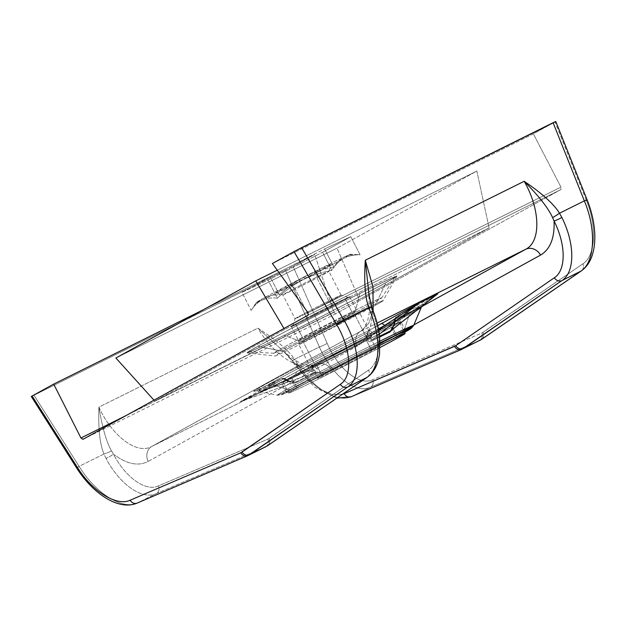<?xml version="1.0" encoding="UTF-8"?>
<svg xmlns="http://www.w3.org/2000/svg" width="626" height="626" viewBox="0 0 626 626"><rect width="100%" height="100%" fill="white"/><g stroke="black" fill="none" stroke-linecap="round" stroke-linejoin="round"><path stroke-width="0.47" stroke-dasharray="3.13 2.35" d="M555.771 121.467L554.972 121.945L586.351 200.414L587.165 199.96L586.351 200.414L554.972 121.945L533.375 133.847L560.951 187.111L560.935 189.568L335.591 313.829L333.901 312.311L314.667 254.453L293.07 266.363L327.171 343.33C338.251 369.277 359.52 386.164 372.72 379.716L481.793 333.063L582.845 263.851C595.482 256.05 597.181 226.495 586.351 200.414C597.181 226.495 595.482 256.05 582.845 263.851L482.998 332.398A6.237 5.266 -124.5 0 1 481.55 339.402L481.55 339.402M82.898 439.358L335.591 313.829L560.935 189.568L560.951 187.111L308 312.781L560.951 187.111L533.375 133.847L272.404 263.499L533.375 133.847L554.972 121.945M560.935 189.568L308.266 315.089L560.935 189.568M489.078 227.872L359.285 299.447L154.771 401.047L284.564 329.472L489.078 227.872L359.285 299.447L336.999 248.162L476.863 171.039L277.248 270.205L476.863 171.039L489.078 227.872L476.863 171.039L336.999 248.162L359.285 299.447L154.771 401.047L284.564 329.472L489.078 227.872M367.282 377.22A6.237 5.274 55.5 0 0 368.604 370.044C380.498 362.587 382.22 336.068 372.313 311.341C371.734 328.924 366.617 340.575 356.953 346.295L148.112 461.456C138.158 466.55 126.601 464.093 113.423 454.1C125.544 477.607 145.921 491.934 158.48 485.909A6.237 5.305 -113.2 0 1 156.273 493.593C142.243 500.252 119.66 484.485 105.997 458.357L103.963 454.014L79.111 466.354L33.976 395.233L285.456 270.307L319.416 346.976A6.237 0.587 156.1 0 0 327.171 343.33L293.07 266.363L314.667 254.453L203.841 309.51L314.667 254.453L333.901 312.311L125.951 415.625L333.901 312.311L335.567 313.837M76.622 467.919L79.111 466.354L33.976 395.233L293.07 266.363L285.456 270.307L319.416 346.976L294.564 359.316C288.664 350.404 276.426 340.02 257.834 328.173L98.924 407.111C98.165 428.575 99.839 444.21 103.963 454.014C99.839 444.21 98.165 428.575 98.924 407.111C102.257 427.488 106.451 442.081 111.506 450.892L113.423 454.1C126.601 464.093 138.158 466.55 148.112 461.456A12.465 10.595 -118.9 0 1 151.836 446.432A12.465 10.595 -118.9 0 1 152.204 446.228C137.571 455.243 112.344 436.776 98.924 407.111C102.257 427.488 106.451 442.081 111.506 450.892A6.237 0.767 -21.1 0 1 103.963 454.014A6.237 0.767 158.9 0 0 111.506 450.892L113.423 454.1A6.237 0.884 -28 0 1 105.997 458.357A6.237 0.884 152 0 0 113.423 454.1C125.544 477.607 145.921 491.934 158.48 485.909L267.865 439.1L368.604 370.044C380.498 362.587 382.22 336.068 372.313 311.341L373.237 311.153L372.313 311.341L369.309 297.444L371.312 307.632A6.237 0.407 160.9 0 0 371.813 307.272M292.78 360.834L285.456 353.041L257.834 328.173L98.924 407.111C112.344 436.776 137.571 455.243 152.204 446.228L316.873 364.426A12.465 10.595 -118.9 0 1 331.733 370.232C321.756 375.342 309.573 373.198 295.19 363.8L292.78 360.834L292.24 361.124L294.564 359.316L297.24 363.354C313.031 388.425 337.383 403.308 351.483 396.618L370.435 387.204C355.631 394.302 332.046 375.788 319.416 346.976A6.237 0.587 156.1 0 0 327.171 343.33C338.251 369.277 359.52 386.164 372.72 379.716A6.237 5.313 -113.2 0 1 370.435 387.204C355.631 394.302 332.046 375.788 319.416 346.976L294.564 359.316L297.24 363.354A6.237 0.54 -33 0 1 294.556 364.551A6.237 0.54 -33 0 1 295.19 363.8L285.456 353.041L257.834 328.173C274.368 356.28 302.319 373.393 316.873 364.426L316.216 364.77L316.873 364.426C302.319 373.393 274.368 356.28 257.834 328.173C276.426 340.02 288.664 350.404 294.564 359.316L292.24 361.124L283.132 350.834C292.076 358.659 299.205 363.236 304.518 364.575C312.147 366.007 316.044 366.077 316.216 364.77L151.547 446.573M336.811 398.152L314.534 387.126L294.556 364.551A6.237 0.54 147 0 1 295.19 363.8L306.513 378.159L319.119 388.738L331.577 394.31L342.469 394.263L331.577 394.31L319.119 388.738L306.513 378.159L295.19 363.8C309.573 373.198 321.756 375.342 331.733 370.232A12.465 10.595 -118.9 0 0 316.873 364.426L421.619 306.67L316.873 364.426L152.204 446.228L361.045 331.068L377.102 323.094L361.045 331.068L368.698 323.376L373.119 310.832L368.698 323.376L361.045 331.068A12.465 10.595 61.1 0 0 360.67 331.271A12.465 10.595 61.1 0 0 356.953 346.295C366.617 340.575 371.734 328.924 372.313 311.341L371.312 307.632M371.656 340.215A82.875 1.588 152.9 0 1 379.606 336.248A82.875 1.588 152.9 0 0 371.656 340.215C370.083 340.967 369.888 339.597 371.054 336.115L371.883 332.5L378.44 328.885L371.883 332.5A3.114 2.645 -118.9 0 0 368.088 330.911L377.721 325.598L368.088 330.911A95.77 1.839 152.9 0 0 266.058 383.965A95.77 1.839 152.9 0 0 281.364 378.73L240.353 401.602A193.379 3.709 152.9 0 0 259.391 392.15L309.831 364.59A95.77 1.839 152.9 0 0 411.861 311.529A95.77 1.839 152.9 0 0 396.563 316.764L409.154 309.815A3.114 2.645 61.1 0 0 409.06 309.87A3.114 2.645 61.1 0 0 408.207 313.767L437.433 293.977L408.207 313.767L395.609 320.715A3.114 2.645 -118.9 0 1 396.477 316.811A3.114 2.645 -118.9 0 1 396.563 316.764L409.154 309.815A3.114 2.645 61.1 0 0 409.075 309.862A3.114 2.645 61.1 0 0 407.839 311.756A3.114 2.645 61.1 0 0 408.207 313.767L394.779 324.323L408.207 313.767L395.609 320.715A3.114 2.645 -118.9 0 1 396.477 316.811A3.114 2.645 -118.9 0 1 396.563 316.764L395.069 319.237A3.114 2.011 5 0 0 394.263 320.434A3.114 2.011 5 0 0 394.983 321.881A3.114 2.011 5 0 0 394.998 321.889L395.609 320.715L394.998 321.889A3.114 2.011 -175 0 1 394.983 321.881A3.114 2.011 -175 0 1 394.263 320.434A3.114 2.011 -175 0 1 395.069 319.237A91.764 1.761 -27.1 0 1 420.437 307.421A91.764 1.761 -27.1 0 0 395.069 319.237L394.849 321.678L395.069 319.237L396.563 316.764A95.77 1.839 152.9 0 1 411.861 311.529A95.77 1.839 152.9 0 1 309.831 364.59A3.114 2.645 61.1 0 0 309.745 364.629A3.114 2.645 61.1 0 0 308.876 368.542L310.152 368.667A3.114 2.081 -60.3 0 1 312.045 365.021L309.831 364.59A3.114 2.645 61.1 0 0 309.745 364.629A3.114 2.645 61.1 0 0 308.876 368.542L296.286 375.49A3.114 2.645 -118.9 0 1 297.147 371.578A3.114 2.645 -118.9 0 1 297.233 371.531L309.886 364.559L314.103 366.202C318.188 369.442 318.814 371.633 315.974 372.767A81.137 1.557 -27.1 0 1 297.334 382.032C295.511 383.206 291.818 382.541 286.254 380.037C291.818 382.541 295.511 383.206 297.334 382.032A3.114 2.019 -116.2 0 0 296.02 381.93C294.877 382.439 292.365 382.345 288.5 381.633L272.56 387.275L285.151 380.326A3.114 2.645 61.1 0 0 281.364 378.73L268.765 385.679A3.114 2.645 -118.9 0 1 272.56 387.275L240.501 401.54A3.114 1.808 -116.3 0 0 240.392 401.579A3.114 1.808 -116.3 0 0 240.353 401.602A193.379 3.709 152.9 0 0 259.391 392.15L296.286 375.49A3.114 2.645 -118.9 0 1 297.139 371.586A3.114 2.645 -118.9 0 1 297.233 371.531L259.508 392.095A193.105 3.709 -27.1 0 1 240.501 401.54A3.114 1.808 -116.3 0 0 240.392 401.579A3.114 1.808 -116.3 0 0 240.353 401.602L268.765 385.679A3.114 2.645 -118.9 0 1 272.56 387.275L240.501 401.54L296.02 381.93C294.877 382.439 292.365 382.345 288.5 381.633A3.114 2.081 119.7 0 0 287.678 380.107A3.114 2.081 -60.3 0 1 288.5 381.633L285.151 380.326A3.114 2.645 61.1 0 0 281.364 378.73L284.181 378.855A3.114 2.081 -60.3 0 1 285.605 378.926A3.114 2.081 -60.3 0 1 286.434 380.459A3.114 2.081 119.7 0 0 285.605 378.926A3.114 2.081 119.7 0 0 284.181 378.855A91.764 1.761 -27.1 0 1 257.975 390.874A91.764 1.761 -27.1 0 1 269.775 383.746A91.764 1.761 -27.1 0 1 367.212 333.071L368.088 330.911A95.77 1.839 152.9 0 0 266.058 383.965A95.77 1.839 152.9 0 0 281.364 378.73L284.181 378.855A91.764 1.761 -27.1 0 1 257.975 390.874A91.764 1.761 -27.1 0 1 269.775 383.746L287.037 389.309A76.669 1.471 152.9 0 0 277.177 395.264A76.669 1.471 152.9 0 0 328.094 370.764A76.669 1.471 152.9 0 0 403.754 331.326L409.474 314.346A91.764 1.761 -27.1 0 1 393.777 322.828A91.764 1.761 -27.1 0 1 312.045 365.021A3.114 2.081 119.7 0 0 310.152 368.667L312.225 369.849A3.114 2.081 -60.3 0 1 314.103 366.202L312.045 365.021A91.764 1.761 -27.1 0 0 393.777 322.828A91.764 1.761 -27.1 0 0 409.474 314.346L403.754 331.326A76.669 1.471 -27.1 0 1 328.094 370.764A76.669 1.471 -27.1 0 1 277.177 395.264A76.669 1.471 -27.1 0 1 287.037 389.309A6.237 5.298 61.1 0 0 290.746 389.098A72.663 1.393 152.9 0 0 312.515 380.115A72.663 1.393 152.9 0 0 401.368 334.143A6.237 5.298 61.1 0 0 401.54 334.049A6.237 5.298 61.1 0 0 403.754 331.326A6.237 5.298 -118.9 0 1 401.54 334.049A6.237 5.298 -118.9 0 1 401.368 334.143A72.663 1.393 -27.1 0 1 312.515 380.115A72.663 1.393 -27.1 0 1 290.746 389.098A72.663 1.393 -27.1 0 1 380.115 342.868A72.663 1.393 152.9 0 0 290.746 389.098A6.237 5.298 -118.9 0 1 287.037 389.309A76.669 1.471 -27.1 0 1 380.037 341.178A76.669 1.471 152.9 0 0 287.037 389.309L269.775 383.746A91.764 1.761 -27.1 0 1 367.212 333.071L368.088 330.911A3.114 2.645 -118.9 0 1 371.883 332.5L371.273 333.674A3.114 2.011 5.1 0 0 367.212 333.071L367 335.513C367.337 340.904 368.8 342.798 371.398 341.193A81.137 1.557 -27.1 0 1 379.692 337.046A81.137 1.557 -27.1 0 0 371.398 341.193C368.8 342.798 367.337 340.904 367 335.513L367.212 333.071A3.114 2.011 -174.9 0 1 371.273 333.674L371.054 336.115A3.114 2.011 5.1 0 0 367 335.513A3.114 2.011 -174.9 0 1 371.054 336.115L378.675 330.121L371.054 336.115C369.888 339.597 370.083 340.967 371.656 340.215L379.34 334.182L371.656 340.215A3.114 1.221 -116.6 0 0 371.398 341.193M331.733 370.232L413.849 324.949L331.733 370.232M581.429 270.831A6.237 5.266 55.5 0 0 582.845 263.851A6.237 5.266 55.5 0 1 581.405 270.847M479.946 340.341L462.262 349.128M479.5 340.552L461.824 349.331L351.483 396.618L370.435 387.204L479.5 340.552A6.237 5.313 66.8 0 0 481.793 333.063L372.72 379.716A6.237 5.313 -113.2 0 1 370.435 387.204L479.5 340.552A6.237 5.313 66.8 0 0 481.793 333.063L482.998 332.398A6.237 5.266 -124.5 0 1 481.59 339.37M461.589 349.441A6.237 5.29 66.8 0 0 461.824 349.331L351.483 396.618C337.383 403.308 313.031 388.425 297.24 363.354A6.237 0.54 147 0 1 294.556 364.551L292.24 361.124M361.045 331.068A12.465 10.595 61.1 0 0 360.709 331.248A12.465 10.595 61.1 0 0 356.953 346.295L148.112 461.456A12.465 10.595 -118.9 0 1 151.868 446.408A12.465 10.595 -118.9 0 1 152.204 446.228L361.045 331.068M417.104 310.042A91.764 1.761 -27.1 0 1 409.474 314.346A91.764 1.761 -27.1 0 0 421.314 307.288M259.391 392.15L296.286 375.49L312.225 369.849L308.876 368.542L296.286 375.49L312.225 369.849C315.653 370.78 316.6 371.648 315.058 372.47L259.508 392.095A193.105 3.709 -27.1 0 1 240.501 401.54L296.02 381.93A82.875 1.588 152.9 0 0 315.058 372.47A3.114 1.221 63.4 0 1 315.974 372.767C318.814 371.633 318.188 369.442 314.103 366.202A3.114 2.081 119.7 0 0 312.225 369.849C315.653 370.78 316.6 371.648 315.058 372.47L259.391 392.15L240.282 401.634L295.824 382.009C295.292 382.58 289.196 381.484 287.67 380.107L285.605 378.926C284.822 378.229 283.437 378.143 281.45 378.683L255.298 390.89L257.975 390.874L277.177 395.264L282.021 394.646C285.511 393.519 314.815 379.207 347.375 362.517L404.607 332.343A72.663 1.393 -27.1 0 1 401.368 334.143A72.663 1.393 152.9 0 0 404.599 332.343M286.254 380.037L284.181 378.855L286.254 380.037A3.114 2.081 -60.3 0 1 287.678 380.107M397.064 336.279A67.013 1.283 152.9 0 0 404.451 332.046A67.013 1.283 152.9 0 1 397.064 336.279L392.244 326.842L397.064 336.279A67.013 1.283 152.9 0 1 315.121 378.675A67.013 1.283 152.9 0 1 295.049 386.962L290.221 377.525A67.013 1.283 -27.1 0 1 357.008 342.719A67.013 1.283 -27.1 0 1 400.883 321.662A67.013 1.283 -27.1 0 1 392.244 326.842A67.013 1.283 -27.1 0 1 325.457 361.648A67.013 1.283 -27.1 0 1 281.583 382.713A67.013 1.283 -27.1 0 1 290.221 377.525L295.049 386.962A67.013 1.283 152.9 0 0 286.403 392.142A67.013 1.283 152.9 0 0 330.278 371.085A67.013 1.283 152.9 0 0 397.064 336.279M380.115 343.009A67.013 1.283 152.9 0 0 295.049 386.962A67.013 1.283 152.9 0 1 380.115 343.009M413.645 325.434A76.669 1.471 -27.1 0 1 403.754 331.326A76.669 1.471 152.9 0 0 405.374 330.434M392.424 329.456L394.849 321.678A3.114 2.011 5.1 0 0 394.044 322.875A3.114 2.011 5.1 0 0 394.779 324.323L394.998 321.889L394.779 324.323A3.114 2.011 -174.9 0 1 394.044 322.875L394.075 322.593M390.702 330.755C391.813 330.176 393.167 328.032 394.779 324.323C393.167 328.032 391.813 330.176 390.702 330.755M290.221 377.525A67.013 1.283 152.9 0 0 310.293 369.246A67.013 1.283 152.9 0 0 392.244 326.842A67.013 1.283 152.9 0 0 372.173 335.129A67.013 1.283 152.9 0 0 290.221 377.525M391.054 327.437A65.448 1.26 -27.1 0 1 311.012 368.847A65.448 1.26 -27.1 0 1 291.411 376.938A65.448 1.26 -27.1 0 1 371.453 335.52A65.448 1.26 -27.1 0 1 391.054 327.437A65.448 1.26 -27.1 0 1 325.817 361.429A65.448 1.26 -27.1 0 1 282.968 382.001A65.448 1.26 -27.1 0 1 291.411 376.938L297.092 388.034A65.448 1.26 152.9 0 0 288.641 393.097A65.448 1.26 152.9 0 0 320.152 378.221A65.448 1.26 152.9 0 0 380.131 347.453A65.448 1.26 152.9 0 1 306.99 384.732A65.448 1.26 152.9 0 1 297.092 388.034L291.411 376.938A65.448 1.26 -27.1 0 1 356.648 342.938A65.448 1.26 -27.1 0 1 399.498 322.367A65.448 1.26 -27.1 0 1 391.054 327.437L396.735 338.533L391.054 327.437M380.154 345.122A65.448 1.26 152.9 0 0 297.092 388.034A65.448 1.26 152.9 0 1 380.154 345.122M321.999 375.655A32.724 0.626 -27.1 0 1 362.016 354.95A32.724 0.626 -27.1 0 1 371.821 350.904A32.724 0.626 -27.1 0 1 331.803 371.617A32.724 0.626 -27.1 0 1 321.999 375.655L316.326 364.559A32.724 0.626 -27.1 0 1 348.94 347.563A32.724 0.626 -27.1 0 1 370.365 337.281A32.724 0.626 -27.1 0 1 366.14 339.808L371.821 350.904A32.724 0.626 152.9 0 0 376.046 348.377A32.724 0.626 152.9 0 0 354.613 358.659A32.724 0.626 152.9 0 0 321.999 375.655A32.724 0.626 152.9 0 0 317.781 378.19A32.724 0.626 152.9 0 0 339.206 367.908A32.724 0.626 152.9 0 0 371.821 350.904L366.14 339.808A32.724 0.626 -27.1 0 1 326.123 360.521A32.724 0.626 -27.1 0 1 316.326 364.559A32.724 0.626 -27.1 0 1 356.343 343.854A32.724 0.626 -27.1 0 1 366.14 339.808A32.724 0.626 -27.1 0 1 333.525 356.812A32.724 0.626 -27.1 0 1 312.1 367.094A32.724 0.626 -27.1 0 1 316.326 364.559L321.999 375.655M367.329 339.222A34.281 0.657 152.9 0 0 357.063 343.455A34.281 0.657 152.9 0 0 315.136 365.154A34.281 0.657 152.9 0 0 325.403 360.912A34.281 0.657 152.9 0 0 367.329 339.222A34.281 0.657 152.9 0 0 371.75 336.569A34.281 0.657 152.9 0 0 349.308 347.344A34.281 0.657 152.9 0 0 315.136 365.154L302.929 341.295A34.281 0.657 -27.1 0 1 337.101 323.485A34.281 0.657 -27.1 0 1 359.543 312.71A34.281 0.657 -27.1 0 1 355.122 315.363L367.329 339.222L355.122 315.363A34.281 0.657 -27.1 0 1 320.95 333.173A34.281 0.657 -27.1 0 1 298.5 343.948A34.281 0.657 -27.1 0 1 302.929 341.295L315.136 365.154A34.281 0.657 152.9 0 0 310.715 367.806A34.281 0.657 152.9 0 0 333.157 357.031A34.281 0.657 152.9 0 0 367.329 339.222M375.287 305.347A60.777 1.166 -27.1 0 1 300.965 343.799A60.777 1.166 -27.1 0 1 282.764 351.311A60.777 1.166 -27.1 0 1 357.086 312.859A60.777 1.166 -27.1 0 1 375.287 305.347L385.984 282.639A84.15 1.612 -27.1 0 1 303.156 325.817A84.15 1.612 -27.1 0 1 247.067 352.821A84.15 1.612 -27.1 0 1 257.873 346.28L282.764 351.311A60.777 1.166 152.9 0 0 274.955 356.037A60.777 1.166 152.9 0 0 315.465 336.53A60.777 1.166 152.9 0 0 375.287 305.347A60.777 1.166 152.9 0 0 383.12 300.683A60.777 1.166 152.9 0 0 344.089 319.37A60.777 1.166 152.9 0 0 282.764 351.311L257.873 346.28A84.15 1.612 152.9 0 0 283.077 335.88A84.15 1.612 152.9 0 0 385.984 282.639A84.15 1.612 152.9 0 0 360.779 293.038A84.15 1.612 152.9 0 0 257.873 346.28A84.15 1.612 -27.1 0 1 342.782 302.053A84.15 1.612 -27.1 0 1 396.829 276.183A84.15 1.612 -27.1 0 1 385.984 282.639L375.287 305.347M355.122 315.363A34.281 0.657 152.9 0 0 344.856 319.604A34.281 0.657 152.9 0 0 302.929 341.295A34.281 0.657 152.9 0 0 313.196 337.054A34.281 0.657 152.9 0 0 355.122 315.363M284.087 335.325A81.975 1.573 -27.1 0 1 259.532 345.458A81.975 1.573 -27.1 0 1 359.77 293.594A81.975 1.573 -27.1 0 1 384.325 283.461A81.975 1.573 -27.1 0 1 284.087 335.325A81.975 1.573 -27.1 0 1 249.015 351.828A81.975 1.573 -27.1 0 1 284.783 331.936A81.975 1.573 -27.1 0 1 359.77 293.594L355.662 310.081A60.777 1.166 152.9 0 0 300.065 338.517A60.777 1.166 152.9 0 0 273.546 353.26A60.777 1.166 152.9 0 0 299.549 341.029L284.087 335.325L299.549 341.029A60.777 1.166 152.9 0 0 381.696 297.921A60.777 1.166 152.9 0 0 355.662 310.081L359.77 293.594A81.975 1.573 -27.1 0 1 394.881 277.185A81.975 1.573 -27.1 0 1 284.087 335.325M355.662 310.081A60.777 1.166 -27.1 0 1 373.871 302.569A60.777 1.166 -27.1 0 1 299.549 341.029A60.777 1.166 -27.1 0 1 281.34 348.541A60.777 1.166 -27.1 0 1 355.662 310.081M352.516 313.18A32.724 0.626 152.9 0 0 342.712 317.225A32.724 0.626 152.9 0 0 302.694 337.93A32.724 0.626 152.9 0 0 312.499 333.885A32.724 0.626 152.9 0 0 352.516 313.18A32.724 0.626 152.9 0 0 356.742 310.645A32.724 0.626 152.9 0 0 335.309 320.935A32.724 0.626 152.9 0 0 302.694 337.93L295.597 324.057A32.724 0.626 -27.1 0 1 328.212 307.061A32.724 0.626 -27.1 0 1 349.637 296.779A32.724 0.626 -27.1 0 1 345.419 299.306L352.516 313.18L345.419 299.306A32.724 0.626 152.9 0 0 335.614 303.352A32.724 0.626 152.9 0 0 295.597 324.057A32.724 0.626 152.9 0 0 305.402 320.019A32.724 0.626 152.9 0 0 345.419 299.306A32.724 0.626 -27.1 0 1 312.804 316.31A32.724 0.626 -27.1 0 1 291.372 326.592A32.724 0.626 -27.1 0 1 295.597 324.057L302.694 337.93A32.724 0.626 152.9 0 0 298.469 340.466A32.724 0.626 152.9 0 0 319.902 330.176A32.724 0.626 152.9 0 0 352.516 313.18M333.861 305.449A31.167 0.595 -27.1 0 1 296.184 324.448A31.167 0.595 -27.1 0 1 307.155 317.922A31.167 0.595 -27.1 0 1 344.832 298.923A31.167 0.595 -27.1 0 1 333.861 305.449L329.174 301.787A25.869 0.493 -27.1 0 1 295.065 318.744A25.869 0.493 -27.1 0 1 307.014 312.147L307.155 317.922A31.167 0.595 152.9 0 0 292.765 325.872A31.167 0.595 152.9 0 0 333.861 305.449A31.167 0.595 152.9 0 0 348.244 297.475A31.167 0.595 152.9 0 0 307.155 317.922L307.014 312.147A25.869 0.493 -27.1 0 1 341.115 295.175A25.869 0.493 -27.1 0 1 329.174 301.787L333.861 305.449M329.174 301.787A25.869 0.493 152.9 0 0 341.123 295.182A25.869 0.493 152.9 0 0 307.014 312.147L294.807 288.289A25.869 0.493 -27.1 0 1 328.916 271.324A25.869 0.493 -27.1 0 1 316.967 277.936L329.174 301.787L316.967 277.936A25.869 0.493 -27.1 0 1 282.858 294.893A25.869 0.493 -27.1 0 1 294.807 288.289L307.014 312.147A25.869 0.493 152.9 0 0 295.065 318.751A25.869 0.493 152.9 0 0 329.174 301.787M316.826 272.154A31.167 0.595 -27.1 0 1 275.737 292.6A31.167 0.595 -27.1 0 1 290.12 284.634L294.807 288.289A25.869 0.493 152.9 0 0 282.866 294.901A25.869 0.493 152.9 0 0 316.967 277.936L316.826 272.154A31.167 0.595 -27.1 0 1 279.149 291.16A31.167 0.595 -27.1 0 1 290.12 284.634A31.167 0.595 -27.1 0 1 327.797 265.635A31.167 0.595 -27.1 0 1 316.826 272.154L316.967 277.936A25.869 0.493 152.9 0 0 328.916 271.34A25.869 0.493 152.9 0 0 294.807 288.289L290.12 284.634A31.167 0.595 -27.1 0 1 331.217 264.211A31.167 0.595 -27.1 0 1 316.826 272.154M262.122 300.097A52.983 1.017 152.9 0 0 302.452 280.057A52.983 1.017 152.9 0 0 343.807 258.358A52.983 1.017 152.9 0 0 344.824 256.699A52.983 1.017 152.9 0 0 304.494 276.731A52.983 1.017 152.9 0 0 263.139 298.43A52.983 1.017 152.9 0 0 262.122 300.097C266.402 298.148 271.488 297.506 277.381 298.187C285.362 290.597 293.719 284.556 302.452 280.057A52.983 1.017 -27.1 0 1 262.122 300.097C257.896 302.115 254.242 305.558 251.175 310.433L241.918 292.35L268.131 280.104L322.586 252.278L331.835 270.362C321.005 272.38 311.216 275.612 302.452 280.057C293.719 284.556 285.362 290.597 277.381 298.187L268.131 280.104L277.381 298.187C271.488 297.506 266.402 298.148 262.122 300.097A52.983 1.017 -27.1 0 1 256.316 302.491A52.983 1.017 -27.1 0 1 263.139 298.43C258.616 300.957 254.625 304.956 251.175 310.433C254.242 305.558 257.896 302.115 262.122 300.097M263.139 298.43C267.685 295.957 273.116 294.76 279.415 294.854L270.166 276.778L241.918 292.35L251.175 310.433C254.625 304.956 258.616 300.957 263.139 298.43A52.983 1.017 -27.1 0 1 304.494 276.731C295.754 281.223 287.397 287.271 279.415 294.854C273.116 294.76 267.685 295.957 263.139 298.43M304.494 276.731C313.25 272.287 323.047 269.055 333.877 267.036L324.62 248.952L270.166 276.778L279.415 294.854C287.397 287.271 295.754 281.223 304.494 276.731A52.983 1.017 -27.1 0 1 344.824 256.699C340.583 258.726 336.937 262.169 333.877 267.036C323.047 269.055 313.25 272.287 304.494 276.731M344.824 256.699C349.089 254.751 354.175 254.109 360.083 254.782L350.826 236.698L324.62 248.952L333.877 267.036C336.937 262.169 340.583 258.726 344.824 256.699A52.983 1.017 -27.1 0 1 350.599 254.242A52.983 1.017 -27.1 0 1 343.807 258.358C348.353 255.885 353.776 254.688 360.083 254.782L357.493 254.586L344.824 256.699M343.807 258.358C339.276 260.885 335.293 264.884 331.835 270.362L322.586 252.278L350.826 236.698L360.083 254.782C353.776 254.688 348.353 255.885 343.807 258.358A52.983 1.017 -27.1 0 1 302.452 280.057C311.216 275.612 321.005 272.38 331.835 270.362C335.293 264.884 339.276 260.885 343.807 258.358M115.888 358.009L336.999 248.162L115.888 358.009M270.166 276.778L324.62 248.952L350.826 236.698L322.586 252.278L268.131 280.104L241.918 292.35L270.166 276.778M283.977 328.486L284.564 329.472L283.977 328.486M153.98 400.17L154.771 401.047L153.98 400.17M315.974 372.767A81.137 1.557 -27.1 0 1 297.334 382.032M296.02 381.93A82.875 1.588 152.9 0 0 315.058 372.47M286.434 380.459L288.5 381.633L272.56 387.275L285.151 380.326L286.434 380.459M31.3 396.493L32.169 396.117M76.63 467.919L79.111 466.354C95.504 493.296 122.414 510.167 137.329 503.007A6.237 5.282 -113.2 0 1 137.086 503.124L137.094 503.116M105.997 458.357L103.963 454.014L79.111 466.354C95.504 493.296 122.414 510.167 137.329 503.007L156.273 493.593C142.243 500.252 119.66 484.485 105.997 458.357M156.273 493.593L265.659 446.784L247.982 455.572L137.329 503.007L156.273 493.593L265.659 446.784A6.237 5.305 66.8 0 0 267.865 439.1L158.48 485.909A6.237 5.305 -113.2 0 1 156.273 493.593M266.105 446.581L265.659 446.784A6.237 5.305 66.8 0 0 267.865 439.1L269.07 438.435A6.237 5.274 -124.5 0 1 267.756 445.602M265.659 446.784L248.428 455.36M247.755 455.673A6.237 5.282 66.8 0 0 247.982 455.572L137.329 503.007M367.266 377.228A6.237 5.274 55.5 0 0 368.604 370.044L269.07 438.435A6.237 5.274 -124.5 0 1 267.709 445.634M151.555 446.573L360.709 331.248C361.413 330.638 364.293 330.278 367.697 320.582L369.207 313.102L368.87 294.33M391.039 330.544C392.878 328.243 393.879 325.684 394.044 322.875L394.263 320.434C394.169 319.346 394.904 318.133 396.477 316.811L437.504 293.993M421.83 306.325L422.886 305.128L380.898 328.094L309.745 364.629L259.422 392.126M405.711 331.091L400.883 321.662M286.403 392.142L281.583 382.713M282.968 382.001L288.641 393.097M399.498 322.367L404.2 331.553M370.365 337.281L376.046 348.377M371.75 336.569L359.543 312.71M310.715 367.806L298.5 343.948M247.067 352.821L274.955 356.037M396.829 276.183L383.12 300.683M249.015 351.828L273.546 353.26M394.881 277.185L381.696 297.921M349.637 296.779L356.742 310.645M291.372 326.592L298.469 340.466M292.765 325.872L295.065 318.744L282.858 294.893L275.737 292.6M348.244 297.475L341.115 295.175M341.123 295.182L328.916 271.324L331.217 264.211M251.214 310.363L256.316 302.491M357.642 254.594L350.599 254.242M312.1 367.094L317.781 378.19"/><path stroke-width="0.94" d="M581.398 270.855A6.237 5.266 55.5 0 0 581.405 270.847L481.55 339.402A6.237 5.266 -124.5 0 1 481.011 339.715L580.858 271.168A6.237 5.266 55.5 0 0 581.398 270.855C586.906 266.879 590.701 261.058 592.791 253.389C594.661 246.566 595.248 238.905 594.543 230.415C593.675 220.297 591.218 210.148 587.165 199.96L584.348 200.883L553.094 122.719L301.615 247.653L344.05 320.262L368.894 307.922C365.122 297.929 363.917 282.036 365.287 260.236L524.197 181.29C542.179 193.481 553.947 204.123 559.503 213.231L584.348 200.883L553.094 122.719L555.771 121.467L587.165 199.96L584.348 200.883C596.594 229.899 594.919 262.357 580.858 271.168L561.913 280.581C575.075 272.24 575.098 243.905 561.851 217.441L559.503 213.231C553.947 204.123 542.179 193.481 524.197 181.29C538.876 196.11 548.337 208.208 552.586 217.574L554.08 221.041C554.714 238.021 550.207 249.359 540.574 255.072A12.465 10.595 61.1 0 0 525.715 249.265L421.619 306.67L525.715 249.265C541.107 241.722 540.426 209.569 524.197 181.29C538.876 196.11 548.337 208.208 552.586 217.574A6.237 0.532 -33 0 0 559.503 213.231A6.237 0.532 147 0 1 552.586 217.574L554.08 221.041A6.237 0.642 -26.2 0 0 561.851 217.441L559.503 213.231L584.348 200.883C596.594 229.899 594.919 262.357 580.858 271.168A6.237 5.266 55.5 0 0 581.429 270.831M554.972 121.945L294.001 251.597L301.615 247.653L344.05 320.262L336.592 324.487L294.001 251.597L272.404 263.499L308 312.781L272.404 263.499L294.001 251.597L336.592 324.487C351.178 348.705 352.829 376.602 340.286 384.348L240.814 452.778L130.169 500.213C116.866 506.716 92.249 491.488 77.413 467.411L32.098 396.008L53.695 384.106L203.841 309.51L53.695 384.106L80.942 437.981L82.898 439.358L308.266 315.089L308 312.781L308.266 315.089L82.922 439.35L80.942 437.981L53.695 384.106L32.098 396.008L77.413 467.411L76.622 467.919L31.3 396.493L32.098 396.008C31.018 396.61 31.042 396.649 32.169 396.117M125.951 415.625L80.942 437.981L125.951 415.625M344.05 320.262L336.592 324.487C351.178 348.705 352.829 376.602 340.286 384.348A6.237 5.298 55.4 0 0 347.751 386.978C361.711 378.214 360.06 347.414 344.05 320.262L368.894 307.922L370.6 312.452C381.735 339.973 379.935 369.191 366.703 377.564L347.751 386.978C361.711 378.214 360.06 347.414 344.05 320.262M481.55 339.402L463.326 348.502A6.237 5.29 -124.6 0 1 455.751 345.693L344.214 393.637A6.237 5.29 -113.2 0 0 351.241 396.727A6.237 5.29 -113.2 0 0 351.483 396.618A6.237 5.29 -113.2 0 1 351.256 396.72A6.237 5.29 -113.2 0 1 344.214 393.637L454.546 346.35A6.237 5.29 66.8 0 0 461.565 349.449A6.237 5.29 66.8 0 0 461.824 349.331L561.913 280.581A6.237 5.29 55.4 0 1 554.339 277.772L455.751 345.693L554.339 277.772C566.17 270.346 566.107 244.719 554.08 221.041C566.107 244.719 566.17 270.346 554.339 277.772A6.237 5.29 55.4 0 0 561.913 280.581L463.326 348.502L481.011 339.715L580.858 271.168L561.913 280.581C575.075 272.24 575.098 243.905 561.851 217.441A6.237 0.642 153.8 0 1 554.08 221.041C554.714 238.021 550.207 249.359 540.574 255.072L413.849 324.949L540.574 255.072A12.465 10.595 61.1 0 0 525.715 249.265L377.102 323.094L525.715 249.265C541.107 241.722 540.426 209.569 524.197 181.29L365.287 260.236L369.309 297.444L365.287 260.236L372.979 286.818L373.119 310.832L372.979 286.818L365.287 260.236C363.917 282.036 365.122 297.929 368.894 307.922A6.237 0.407 -19.1 0 1 371.813 307.272A6.237 0.407 160.9 0 0 368.894 307.922L370.6 312.452L373.237 311.153L370.6 312.452C381.735 339.973 379.935 369.191 366.703 377.564A6.237 5.274 55.5 0 0 367.282 377.22M437.457 294.017L437.433 293.977A3.114 1.808 63.7 0 1 437.566 293.891A193.379 3.709 152.9 0 0 418.536 303.352L418.426 303.422A193.105 3.709 -27.1 0 1 437.433 293.977A3.114 1.808 63.7 0 1 437.566 293.891L437.864 293.774M437.824 293.774L437.566 293.891A193.379 3.709 152.9 0 0 418.536 303.352L377.721 325.598L418.536 303.352L384.481 325.559A3.114 2.645 61.1 0 0 380.686 323.963A3.114 2.645 61.1 0 1 384.481 325.559L378.44 328.885L384.481 325.559L378.675 330.121L384.481 325.559L418.426 303.422A193.105 3.709 -27.1 0 1 437.433 293.977L390.702 330.755A82.875 1.588 152.9 0 0 379.606 336.248A82.875 1.588 152.9 0 1 390.702 330.755L437.433 293.977M481.59 339.37A6.237 5.266 -124.5 0 1 481.011 339.715L463.326 348.502A6.237 5.29 -124.6 0 1 455.751 345.693L454.546 346.35A6.237 5.29 66.8 0 0 461.589 349.441L351.256 396.72M479.946 340.341L479.5 340.552M344.214 393.637L342.469 394.263L344.214 393.637M421.83 306.325L421.314 307.288A91.764 1.761 -27.1 0 0 420.437 307.421A91.764 1.761 -27.1 0 1 421.314 307.288A91.764 1.761 -27.1 0 1 417.104 310.042M380.115 342.868A72.663 1.393 -27.1 0 1 404.599 332.343A72.663 1.393 152.9 0 0 380.115 342.868M404.451 332.046A67.013 1.283 152.9 0 0 380.115 343.009A67.013 1.283 152.9 0 1 405.711 331.091A67.013 1.283 152.9 0 1 404.451 332.046M380.037 341.178A76.669 1.471 -27.1 0 1 413.645 325.434A76.669 1.471 152.9 0 0 380.037 341.178M405.374 330.434A76.669 1.471 152.9 0 0 413.645 325.434L411.282 328.321L404.607 332.343M394.482 324.041L390.037 331.929A81.137 1.557 -27.1 0 0 379.692 337.046A81.137 1.557 -27.1 0 1 390.037 331.929L392.424 329.456M379.34 334.182L418.426 303.422L379.34 334.182M390.037 331.929A3.114 2.019 63.8 0 1 390.702 330.755A3.114 2.019 63.8 0 0 390.037 331.929M380.131 347.453A65.448 1.26 152.9 0 0 396.735 338.533A65.448 1.26 152.9 0 0 405.178 333.47A65.448 1.26 152.9 0 0 380.154 345.122A65.448 1.26 152.9 0 1 396.735 338.533A65.448 1.26 152.9 0 1 380.131 347.453M277.248 270.205L255.752 280.886L115.888 358.009L153.98 400.17L115.888 358.009L255.752 280.886L283.977 328.486L255.752 280.886L277.248 270.205M137.329 503.007A6.237 5.282 -113.2 0 1 137.102 503.116A6.237 5.282 -113.2 0 1 130.169 500.213C116.866 506.716 92.249 491.488 77.413 467.411L76.63 467.919M267.756 445.602A6.237 5.274 -124.5 0 1 267.169 445.955L267.709 445.634A6.237 5.274 -124.5 0 1 267.169 445.955L265.659 446.784M367.266 377.228A6.237 5.274 55.5 0 1 367.243 377.243A6.237 5.274 55.5 0 1 366.703 377.564L267.169 445.955L249.484 454.734A6.237 5.298 -124.6 0 1 242.019 452.113L340.286 384.348A6.237 5.298 55.4 0 0 347.751 386.978L247.982 455.572L267.169 445.955L366.703 377.564L347.751 386.978L249.484 454.734A6.237 5.298 -124.6 0 1 242.019 452.113L240.814 452.778A6.237 5.282 66.8 0 0 247.732 455.681A6.237 5.282 66.8 0 0 247.982 455.572L266.105 446.581M76.622 467.919C92.804 493.57 118.666 511.012 137.102 503.116A6.237 5.282 -113.2 0 1 130.169 500.213L240.814 452.778A6.237 5.282 66.8 0 0 247.747 455.673A6.237 5.282 66.8 0 0 247.755 455.673L248.428 455.36M267.709 445.634L367.243 377.243C372.908 373.143 376.695 367.126 378.597 359.191L379.552 354.253L379.669 336.78C378.714 328.321 376.57 319.776 373.237 311.153L371.813 307.272L368.886 294.423M462.262 349.128L461.589 349.441M351.225 396.735L336.811 398.152M421.314 307.288L413.645 325.434M391.039 330.544L437.355 294.103M404.2 331.553L405.178 333.47M137.102 503.116L247.747 455.673"/></g></svg>

